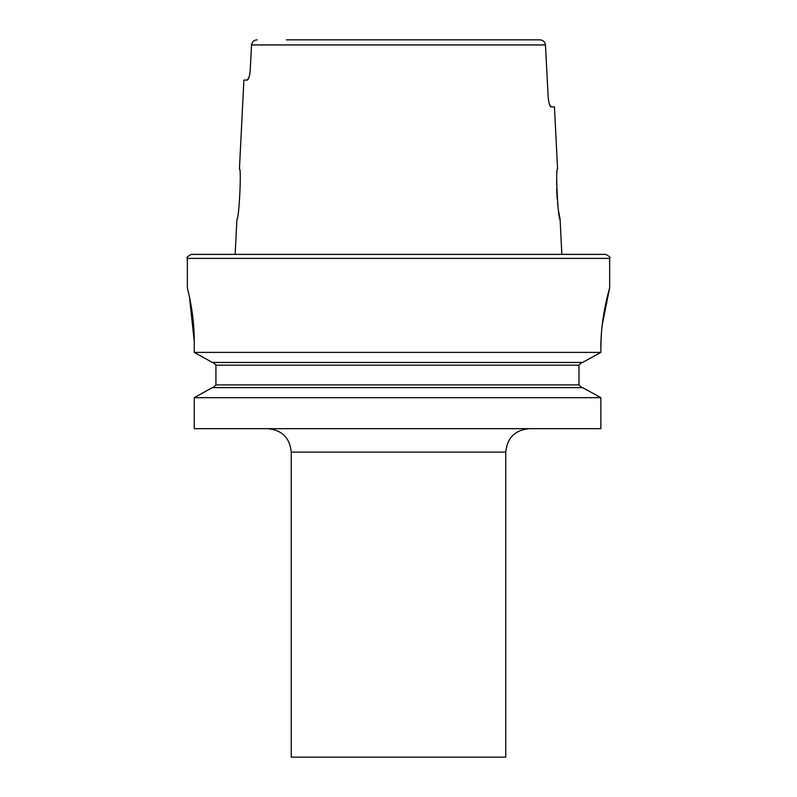 <?xml version="1.0" encoding="UTF-8"?>
<svg xmlns="http://www.w3.org/2000/svg" width="797" height="797" viewBox="0 0 797 797"><rect width="100%" height="100%" fill="white"/><g stroke="black" fill="none" stroke-linecap="round" stroke-linejoin="round"><path stroke-width="1.2" d="M239.439 168.894C241.69 167.43 238.97 220.789 236.918 219.175C238.97 220.769 241.69 167.42 239.439 168.894L243.892 80.069L247.239 80.069L249.053 77.16M549.392 104.168L551.135 106.888L554.453 106.888L557.561 168.894C555.31 167.41 558.03 220.789 560.082 219.175L558.727 211.813M558.159 208.047L557.611 203.633M557.163 199.011L556.665 189.068M556.635 184.466L556.744 180.122M189.477 297.072L194.259 341.514C194.418 312.713 187.096 287.239 187.335 287.886L187.335 258.387L609.665 258.387C610.821 257.74 609.476 256.395 605.65 254.373L191.35 254.373C187.524 256.395 186.179 257.74 187.335 258.387M551.135 106.888C549.731 106.35 548.734 103.002 548.157 96.835L545.457 44.941C544.949 41.783 543.086 40.089 539.878 39.85L510.648 39.85M291.244 452.128L291.244 757.15L505.756 757.15L505.756 452.128L291.244 452.128C289.849 437.882 282.028 430.061 267.782 428.666M286.352 39.85L539.878 39.85M257.122 39.85C253.914 40.089 252.051 41.783 251.543 44.941L250.238 70.016C249.66 76.173 248.664 79.521 247.239 80.069M581.8 387.611L578.981 384.921L578.981 365.146L581.8 362.466L578.981 365.146L215.917 365.146L213.128 362.466L215.917 365.146L215.917 384.921L213.128 387.611L215.917 384.921L578.981 384.921M212.351 362.466L194.259 352.394L212.351 362.466L582.587 362.466L600.868 352.394L600.868 348.219C600.669 315.801 609.954 287.229 609.665 287.886C609.974 287.239 600.679 315.672 600.868 348.219L601.227 336.125M194.259 341.514L194.259 352.394L600.868 352.394L582.587 362.466M609.665 258.387L609.665 287.886L602.183 325.046M194.259 428.666L600.868 428.666L600.868 397.683L582.587 387.611L600.868 397.683L194.259 397.683L212.351 387.611L194.259 397.683L194.259 428.666M212.351 387.611L582.587 387.611M188.331 291.991L189.437 296.882M249.461 75.655L249.81 73.942M249.82 73.862L250.238 70.016M251.543 44.941L545.457 44.941M560.082 219.175L561.845 254.373M236.918 219.175L235.155 254.373M505.756 452.128C507.151 437.882 514.972 430.061 529.218 428.666"/></g></svg>
